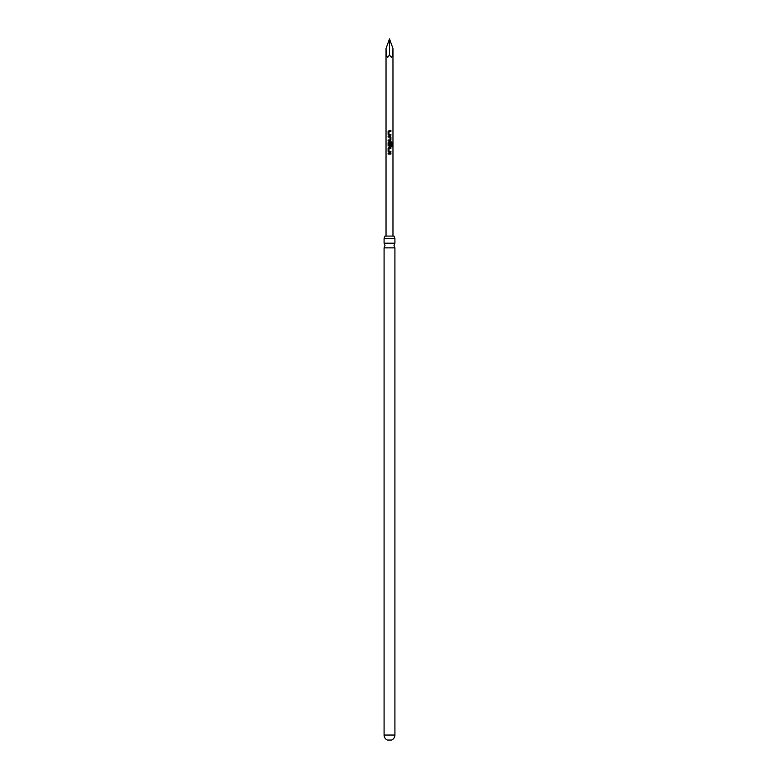 <?xml version="1.0" encoding="UTF-8"?>
<svg xmlns="http://www.w3.org/2000/svg" width="779" height="779" viewBox="0 0 779 779"><rect width="100%" height="100%" fill="white"/><g stroke="black" fill="none" stroke-linecap="round" stroke-linejoin="round"><path stroke-width="1.17" d="M394.914 243.194L384.086 243.194L384.992 245.531L384.086 247.868L394.914 247.868L394.008 245.531L394.914 243.194L394.914 238.569L394.018 236.095L384.982 236.095L384.086 238.569L394.914 238.569M394.914 735.055A5.414 5.414 0 0 1 391.584 740.05L387.416 740.05A5.414 5.414 0 0 1 384.086 735.055L394.914 735.055L394.914 247.868M389.5 54.608L389.5 38.95L386.033 48.483C386.248 57.325 387.406 59.36 389.5 54.608C391.594 59.36 392.752 57.325 392.967 48.483L392.967 236.095M389.5 130.482L390.902 130.482L390.902 131.359L389.013 131.359L388.955 134.241L390.902 134.3L390.902 135.176L388.896 135.176L388.117 134.358L388.117 131.3L389.5 130.482L388.117 131.3M389.5 134.28L390.902 134.3M389.5 136.169L390.902 136.987L390.902 140.045L390.123 140.863L388.117 140.863L388.117 139.986L390.006 139.986L390.065 137.094L388.117 137.046L388.117 136.169L389.5 136.169M389.5 141.856L391.535 141.856L392.139 142.664L392.139 146.345L391.486 146.345L391.486 142.878L389.013 142.82L388.955 145.712L390.006 145.77L390.065 143.219L390.902 143.219L390.902 145.731L390.123 146.549L388.117 145.731L388.117 142.664L389.5 141.856M389.5 145.77L388.974 145.712M389.5 147.533L390.902 147.533L390.902 148.409L389.013 148.409L388.955 151.301L390.902 151.36L390.902 152.226L388.896 152.226L388.117 151.418L388.117 148.351L389.5 147.533M389.5 151.33L390.902 151.36M389.5 153.22L390.902 153.22L390.902 154.096L388.117 154.096L388.117 153.22L390.902 153.22M389.5 137.065L388.117 137.046M389.5 38.95L392.967 48.483M389.5 154.096L388.117 154.096M388.166 154.096L388.166 153.22M390.844 153.22L390.844 154.096M388.974 151.301L390.844 151.36L390.844 152.226L388.896 152.226L388.117 151.418M388.166 151.418L388.166 148.351L388.916 147.533L390.844 147.533L390.844 148.409L389.033 148.409M390.902 143.219L390.844 145.731L390.094 146.549L388.166 145.731L388.166 142.664L388.916 141.856L391.457 141.856L392.139 142.664M392.032 142.664L392.032 146.345M390.036 137.094L388.166 137.046L388.166 136.169L390.094 136.169L390.844 136.987L390.902 140.045M390.844 140.045L390.094 140.863M388.166 140.863L388.166 139.986M388.916 135.176L388.117 134.358M388.974 134.241L390.844 134.3L390.844 135.176M389.033 131.359L390.902 131.359M390.844 130.482L390.844 131.359M388.166 134.358L388.166 131.3M386.033 48.483L386.033 236.095M384.086 243.194L384.086 238.569M384.086 735.055L384.086 247.868"/></g></svg>
